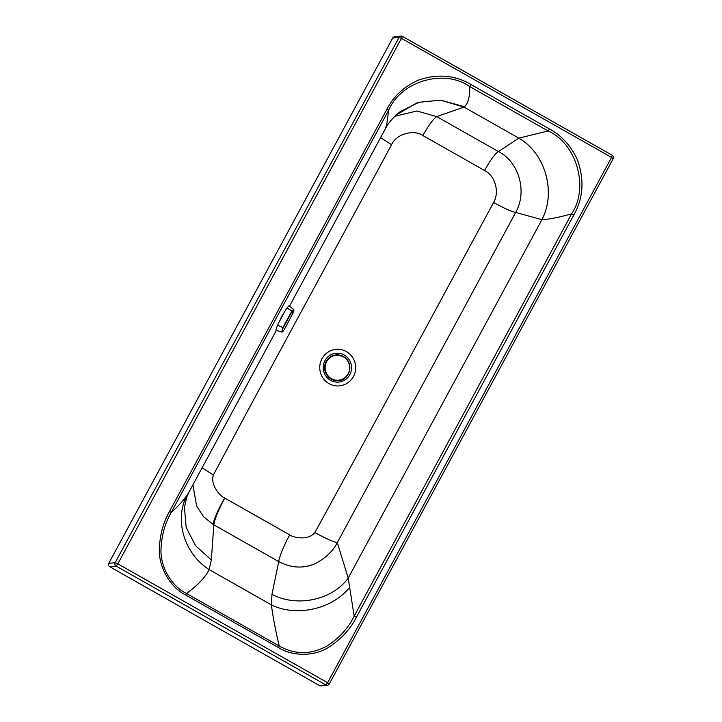 <?xml version="1.0" encoding="UTF-8"?>
<svg xmlns="http://www.w3.org/2000/svg" width="722" height="722" viewBox="0 0 722 722"><rect width="100%" height="100%" fill="white"/><g stroke="black" fill="none" stroke-linecap="round" stroke-linejoin="round"><path stroke-width="1.08" d="M281.075 317.608L281.995 315.875M284.946 311.173L278.863 322.49M211.347 559.947L195.599 545.778L186.177 527.421L184.417 507.467L186.718 497.223L188.929 492.187L186.98 495.373C183.298 500.689 178.036 506.393 171.213 512.476L169.562 511.347C163.389 522.168 160.004 534.433 159.4 548.133C158.199 566.21 169.787 587.167 185.734 595.036L278.557 647.634L279.261 646.046C275.398 629.846 272.781 616.128 271.418 604.883L271.968 594.296L278.746 561.608A35.658 5.993 119.5 0 1 289.721 534.885L224.777 498.09A35.658 5.993 -60.5 0 0 213.811 524.813L211.347 559.947L209.136 569.595C205.012 577.726 197.449 585.677 186.438 593.448L185.734 595.036M289.549 306.038L385.268 128.949L386.775 124.762L388.662 110.177C401.062 81.044 444.22 68.536 469.742 86.577L471.114 84.564C455.14 75.106 437.595 73.608 418.471 80.088C404.185 86.478 393.698 96.134 387.01 109.049L169.562 511.347M396.116 115.078L416.513 103.047L418.895 102.298L440.555 100.15L461.764 105.935L464.047 107.082C468.018 103.887 469.923 97.055 469.742 86.577L548.088 130.971C576.725 143.615 589.287 187.702 571.616 213.847L573.855 214.921C583.268 198.234 584.495 179.949 577.519 160.067C571.12 146.015 561.77 135.646 549.451 128.958L471.114 84.564M397.813 113.589L400.412 111.522L418.877 102.307L440.537 100.168L464.047 107.082M394.862 116.26L416.901 110.998L436.738 116.594L464.02 107.091L518.82 138.146L548.088 130.971L549.451 128.958M202.079 467.847L213.369 474.995C268.313 371.821 335.026 249.713 391.568 144.671C396.414 133.75 414.103 129.202 422.866 135.537L484.561 170.5A21.398 3.601 119.5 0 1 498.433 151.557L518.82 138.146C545.399 153.335 556.391 192.187 541.888 219.668L541.924 219.668C548.594 219.425 558.485 217.484 571.616 213.847L354.159 616.146L348.212 578.06L337.3 542.628C332.986 551.048 325.812 557.953 315.776 563.341C303.854 568.801 291.517 568.223 278.746 561.608L213.811 524.813A43.275 41.813 -17.8 0 1 213.071 524.389L203.577 516.753L196.655 506.167L192.891 484.859M380.539 137.694L391.568 144.671M518.847 138.137C545.426 153.335 556.427 192.196 541.924 219.668L515.67 212.439C527.827 190.843 518.225 161.836 499.182 151.981A43.528 42.851 -93.9 0 0 498.433 151.557L436.738 116.594C433.263 118.877 428.642 125.195 422.866 135.537M224.777 498.09A7.572 7.41 -95.7 0 1 224.632 497.999C221.067 496.718 209.949 485.608 213.369 474.995M314.891 532.52C325.378 538.332 332.851 541.699 337.3 542.628L515.67 212.439C511.293 211.537 503.947 208.216 493.631 202.503C434.436 311.579 370.937 430.366 314.891 532.52C307.78 541.238 292.536 537.267 289.721 534.885M109.726 566.716A2.5 2.446 84.3 0 1 108.769 563.322L392.714 38.013L399.095 37.373L401.748 38.537L611.543 157.414L327.598 682.723L117.803 563.846L402.47 36.416L612.265 155.293L611.543 157.414L613.231 158.65L329.286 683.96L327.598 682.723L325.911 684.952A2.5 2.446 84.3 0 0 327.346 685.259L327.346 685.259A2.5 2.446 84.3 0 0 329.232 683.987L329.286 683.96A2.5 2.5 0 0 1 327.346 685.259L320.956 685.9A2.5 2.446 84.3 0 1 319.53 685.593L109.726 566.716L116.116 566.075L117.803 563.846L115.15 562.682A2.5 2.446 84.3 0 0 116.116 566.075L325.911 684.952L319.53 685.593M613.177 158.678L613.231 158.65A2.5 2.5 0 0 0 612.265 155.293L402.497 36.452M392.714 38.013A2.5 2.446 84.3 0 1 394.6 36.741L400.99 36.1A2.5 2.446 84.3 0 1 402.416 36.407L402.47 36.416A2.5 2.5 0 0 0 400.99 36.1L400.99 36.1A2.5 2.446 84.3 0 0 399.095 37.373L115.15 562.682L108.769 563.322M387.01 109.049L388.662 110.177L171.213 512.476C165.157 522.963 161.773 534.84 161.069 548.097C159.724 565.66 170.897 585.957 186.438 593.448L279.261 646.046C295.036 654.818 310.992 654.782 327.111 645.946C339.313 638.031 348.329 628.095 354.159 616.146L356.397 617.22C350.269 629.404 340.856 639.502 328.167 647.535C313.889 656.614 292.401 656.424 278.557 647.634M186.98 495.373C173.966 519.542 184.137 553.621 209.136 569.595L271.418 604.883C296.39 617.22 332.246 609.233 349.511 587.473M271.968 594.296C296.706 607.671 332.373 600.072 348.212 578.06L541.924 219.668M186.718 497.223L186.944 496.574M277.636 325.135C280.623 318.628 283.737 312.915 286.968 307.996L289.044 305.731L293.701 309.512L292.004 310.803L282.771 327.761L281.815 331.976L283.602 330.541C281.688 333.167 281.544 332.237 283.177 327.761L277.636 325.135L275.985 329.494L276.003 330.279L281.932 332.129M292.636 313.971L293.051 313.005L292.211 311.191L283.177 327.761M293.701 309.512C294.161 309.982 293.944 311.146 293.051 313.005L284.306 329.485M484.561 170.5A22.418 21.949 -95.7 0 1 484.94 170.726C494.751 175.717 499.904 191.411 493.631 202.503M337.661 385.954A18.339 17.96 84.3 0 0 355.675 367.76A18.339 17.96 84.3 0 0 337.779 349.277A18.339 17.96 84.3 0 0 319.756 367.48A18.339 17.96 84.3 0 0 337.661 385.954M337.427 353.193A14.467 14.16 84.3 0 0 325.09 374.79A14.467 14.16 84.3 0 0 349.619 374.98A14.467 14.16 84.3 0 0 337.427 353.193M356.397 617.22L573.855 214.921M213.071 524.389A35.658 5.902 120.8 0 1 224.632 497.999M338.519 380.485A12.834 12.563 -95.7 0 1 338.465 380.494L338.465 380.494A12.834 12.563 -95.7 0 1 326.191 361.433A12.834 12.563 -95.7 0 1 335.892 354.944L335.892 354.944A12.834 12.563 -95.7 0 1 335.956 354.944M348.302 373.951A12.834 12.563 -95.7 0 1 326.813 374.745A12.834 12.563 -95.7 0 1 343.356 356.497A12.834 12.563 -95.7 0 1 348.302 373.951M343.275 356.767A12.518 12.256 -95.7 0 1 343.708 378.445A12.518 12.256 -95.7 0 1 325.108 367.904A12.518 12.256 -95.7 0 1 343.275 356.767M286.968 307.996L292.211 311.191M188.929 492.187L276.355 330.441M396.757 114.5C391.748 119.076 387.922 123.886 385.268 128.949M336.01 354.935L335.892 354.944C331.624 355.495 328.384 357.652 326.191 361.433C321.01 370.323 329.042 381.938 338.465 380.494L338.573 380.485C348.582 381.144 355.242 362.931 343.365 356.497L336.01 354.935"/></g></svg>
